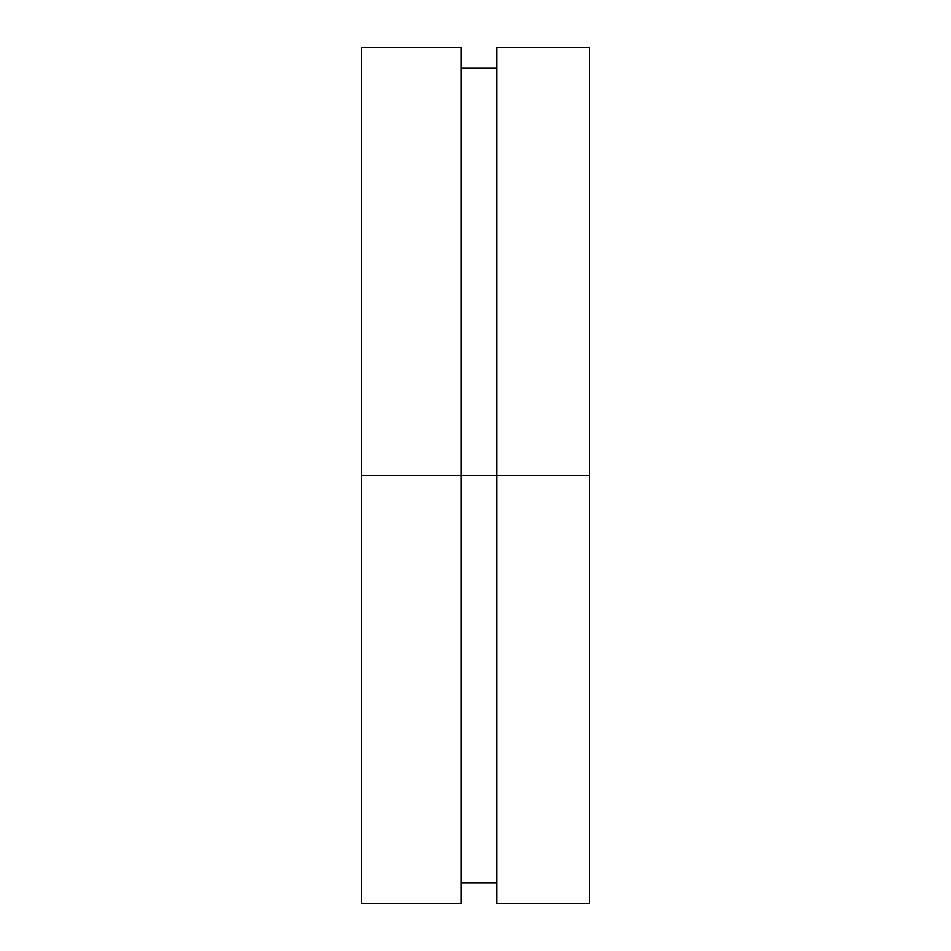 <?xml version="1.0" encoding="UTF-8"?>
<svg xmlns="http://www.w3.org/2000/svg" width="951" height="951" viewBox="0 0 951 951"><rect width="100%" height="100%" fill="white"/><g stroke="black" fill="none" stroke-linecap="round" stroke-linejoin="round"><path stroke-width="1.43" d="M589.62 817.86L589.62 475.5L589.62 903.45L589.62 475.5L461.128 475.5L461.128 903.45L461.128 475.5L361.38 475.5L361.38 903.45L361.38 475.5L461.128 475.5L461.128 47.55L361.38 47.55L361.38 475.5L361.38 47.55M589.62 47.55L496.648 47.55L496.648 475.5L589.62 475.5L589.62 47.55L589.62 475.5L496.648 475.5L496.648 903.45L496.648 475.5L461.128 475.5L461.128 47.55M496.648 47.55L496.648 475.5L361.38 475.5L361.38 133.14M496.648 882.861L461.128 882.861L461.128 475.5M461.128 68.139L496.648 68.139L496.648 475.5M461.128 903.45L361.38 903.45M589.62 903.45L496.648 903.45"/></g></svg>
